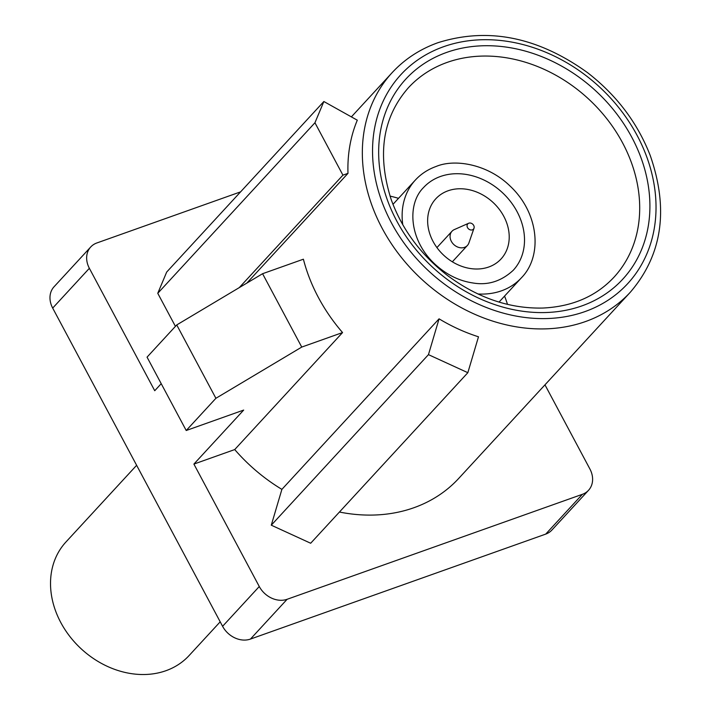 <?xml version="1.0" encoding="UTF-8"?>
<svg xmlns="http://www.w3.org/2000/svg" width="710" height="710" viewBox="0 0 710 710"><rect width="100%" height="100%" fill="white"/><g stroke="black" fill="none" stroke-linecap="round" stroke-linejoin="round"><path stroke-width="1.06" d="M339.433 512.034A161.978 131.865 42.7 0 0 458.731 478.407L630.32 292.227A161.978 131.865 -137.3 0 1 492.891 321.168A161.978 131.865 -137.3 0 1 392.106 72.686L351.379 116.884M271.282 525.187L310.669 543.248L467.846 372.697L478.487 336.797A161.978 131.865 42.7 0 1 439.064 318.834L281.888 489.376L271.282 525.187L428.458 354.645L467.846 372.697M545.715 534.106L582.386 494.311A22.188 18.061 42.7 0 0 588.528 490.299L551.856 530.095A22.188 18.061 -137.3 0 1 545.715 534.106L250.452 639.071A22.188 18.061 -137.3 0 1 222.594 626.309L259.274 586.513L193.901 464.083L234.717 449.572A161.978 131.865 42.7 0 0 281.888 489.376M259.274 586.513A22.188 18.061 42.7 0 0 287.124 599.284L250.452 639.071M582.386 494.311L287.124 599.284M588.528 490.299A22.188 18.061 42.7 0 0 589.895 468.973L544.969 384.838M161.214 383.684L154.736 390.722L89.362 268.3A22.188 18.061 42.7 0 1 90.729 246.973A22.188 18.061 42.7 0 1 96.871 242.962L240.592 191.86M175.423 326.36L157.762 293.301L166.681 272.063L323.858 101.512L357.299 120.194A161.978 131.865 -137.3 0 0 347.989 173.355L246.832 283.104M234.717 449.572L342.557 332.564A161.978 131.865 -137.3 0 1 303.392 259.203L262.576 273.714L176.737 324.931L147.05 357.148L186.215 430.508L243.672 410.078L193.901 464.083M222.594 626.309L52.691 308.087A22.188 18.061 -137.3 0 1 54.049 286.769L90.729 246.973M507.508 304.368A139.79 113.804 42.7 0 0 504.57 296.079M398.514 198.338A139.79 113.804 42.7 0 0 390.012 196.084M342.557 332.564L301.741 347.075L262.576 273.714M301.741 347.075L215.902 398.292L186.215 430.508M215.902 398.292L176.737 324.931M440.448 176.488A61.016 49.673 42.7 0 0 423.559 187.538C407.141 203.663 408.694 239.545 434.671 263.916C446.226 274.575 458.988 280.929 472.958 282.979C487.885 285.544 501.331 281.293 513.294 270.235A61.016 49.673 42.7 0 0 510.428 201.418A61.016 49.673 42.7 0 0 440.448 176.488M448.081 190.777A44.375 36.13 42.7 0 0 435.789 198.809A44.375 36.13 42.7 0 0 443.945 255.449A44.375 36.13 42.7 0 0 501.056 258.964A44.375 36.13 42.7 0 0 498.97 208.909A44.375 36.13 42.7 0 0 448.081 190.777M323.858 101.512L314.947 122.75L157.762 293.301M347.989 173.355L342.921 175.148L239.27 287.621M342.921 175.148L314.947 122.75M439.064 318.834L428.458 354.645M220.198 621.818L189.108 655.543A83.762 68.187 -137.3 0 1 165.927 670.71A83.762 68.187 -137.3 0 1 69.864 636.488A83.762 68.187 -137.3 0 1 65.924 542.014L136.631 465.298M473.694 225.425A3.869 3.151 42.7 0 0 468.635 223.268A3.869 3.151 42.7 0 0 468.476 228.833A3.869 3.151 42.7 0 0 474.005 228.212A3.869 3.151 42.7 0 0 473.694 225.425M468.635 223.268L454.364 229.57A10.481 8.538 42.7 0 0 451.986 231.256A10.481 8.538 42.7 0 0 453.912 244.639A10.481 8.538 42.7 0 0 467.402 245.465A10.481 8.538 42.7 0 0 468.893 242.962L474.005 228.212M89.362 268.3L52.691 308.087M446.617 52.433A147.556 120.123 -137.3 0 1 649.916 206.299A147.556 120.123 -137.3 0 1 446.279 278.693A147.556 120.123 -137.3 0 1 446.617 52.433M443.564 46.718A154.212 125.546 42.7 0 0 443.209 283.183A154.212 125.546 42.7 0 0 656.031 207.524A154.212 125.546 42.7 0 0 443.564 46.718M447.114 62.418A139.79 113.804 42.7 0 0 408.419 87.729C382.628 117.177 376.877 154.425 391.157 199.457C402.02 229.41 420.781 254.739 447.424 275.453C477.777 297.943 509.594 308.806 542.866 308.042C572.393 306.622 596.098 296.336 613.999 277.193A139.79 113.804 42.7 0 0 607.432 119.537A139.79 113.804 42.7 0 0 447.114 62.418M499.032 302.087L521.451 277.761A72.109 58.708 -137.3 0 1 477.919 293.976M402.774 224.733A72.109 58.708 -137.3 0 1 415.394 180.012L392.976 204.347M630.32 292.227C662.323 254.837 668.953 209.237 650.209 155.446C637.429 122.706 616.528 95.104 587.507 72.642C537.86 36.929 487.992 26.953 437.901 42.715C419.903 49.167 404.638 59.161 392.106 72.686M521.451 277.761C542.662 256.257 539.334 213.213 509.816 185.807C487.131 163.815 454.338 158.703 436.046 166.495C427.899 169.424 421.021 173.932 415.394 180.012M452.341 261.804L467.402 245.465M436.925 247.595L451.986 231.256"/></g></svg>
